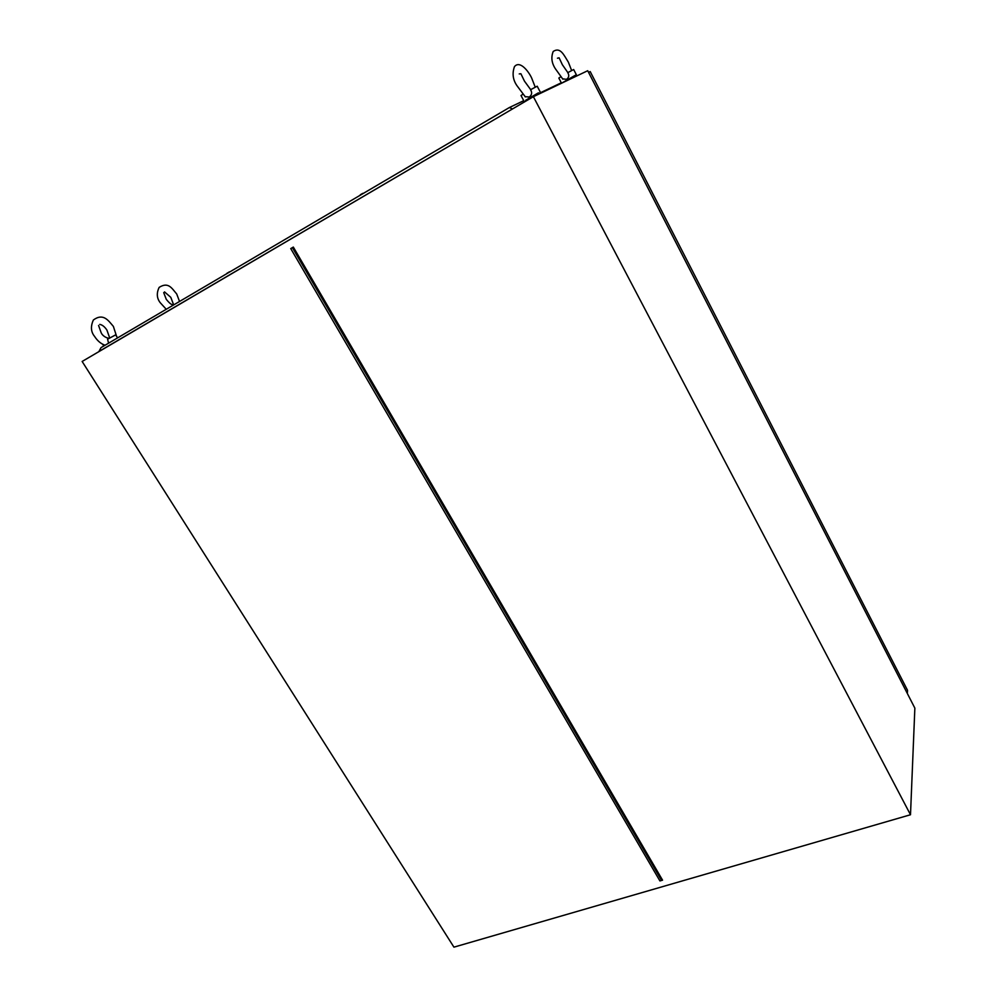 <?xml version="1.0" encoding="UTF-8"?>
<svg xmlns="http://www.w3.org/2000/svg" width="997" height="997" viewBox="0 0 997 997"><rect width="100%" height="100%" fill="white"/><g stroke="black" fill="none" stroke-linecap="round" stroke-linejoin="round"><path stroke-width="1.5" d="M533.383 96.697L587.719 70.712L914.86 708.132L910.498 814.748L453.934 947.15L82.14 361.462L533.383 96.697L910.498 814.748M293.33 247.069L290.738 248.589L293.33 247.069L662.556 880.164L659.927 880.937L662.556 880.164M290.738 248.589L659.927 880.937M292.395 247.642L661.372 880.077M574.908 75.66L576.353 74.725L573.661 69.528L567.754 72.669C569.387 75.273 568.988 77.504 566.583 79.336L562.495 78.838M563.018 82.427L574.708 75.61L575.394 76.607M576.353 74.725L561.523 83.237L558.856 78.102M560.626 76.869L558.831 78.053M568.552 79.037L566.134 80.445M540.15 91.836L537.196 86.216L530.529 89.73C532.323 92.596 531.9 95.027 529.282 97.021L525.045 96.647M525.643 100.286L538.343 92.871L539.14 93.942M538.604 92.92L525.693 100.385M522.727 94.341L521.045 95.562M531.488 96.684L528.871 98.217M117.571 337.896L115.664 334.855L107.589 339.204L108.561 343.192M105.084 345.236L105.021 345.211C100.946 343.815 97.457 340.874 94.578 336.413C90.852 331.889 90.465 326.405 93.406 319.95C103.264 312.871 108.162 320.286 113.371 326.418M179.186 301.667L172.294 305.73M588.566 72.37L590.199 71.572L907.519 690.285L907.357 693.513M513.841 108.162L98.927 351.492L101.033 347.617L509.392 107.526L523.749 100.685M538.891 93.469L561.286 82.788M512.52 108.935L509.392 107.526M229.435 271.82L227.004 273.34M362.808 193.331L360.303 194.764M557.448 58.212L559.105 57.814L562.37 64.73L567.854 72.607M571.63 70.5L568.365 62.188M568.352 62.15C563.803 54.922 560.401 46.734 553.223 51.433C550.892 57.253 551.615 63.023 555.391 68.781L562.881 79.187M524.459 81.131L530.678 89.643M535.202 87.113L531.663 78.028M531.638 77.978C528.572 71.335 519.873 60.019 514.464 66.637C512.072 73.354 512.857 79.635 516.832 85.505L525.369 96.921M524.434 81.093L520.895 73.741L519.238 73.928M521.007 95.488L523.998 101.171M525.618 100.248L526.017 101.009M98.578 325.471L101.146 332.699C103.376 337.883 111.465 339.491 109.471 337.322L106.916 330.082C104.685 326.754 102.317 324.86 99.775 324.386M116.574 336.301L113.384 326.443M102.654 344.214L103.775 346.009M163.707 292.657L166.262 299.299C170.088 304.035 172.444 305.581 173.316 303.973L170.774 297.318L164.517 291.884M179.535 301.468L176.706 293.965M176.693 293.953C171.895 288.482 168.505 281.466 159.159 287.385C156.392 293.143 156.753 298.253 160.243 302.714L166.25 309.282M227.166 273.041L226.818 273.664M229.31 271.832L230.045 271.77M362.684 193.393L363.444 193.343"/></g></svg>
